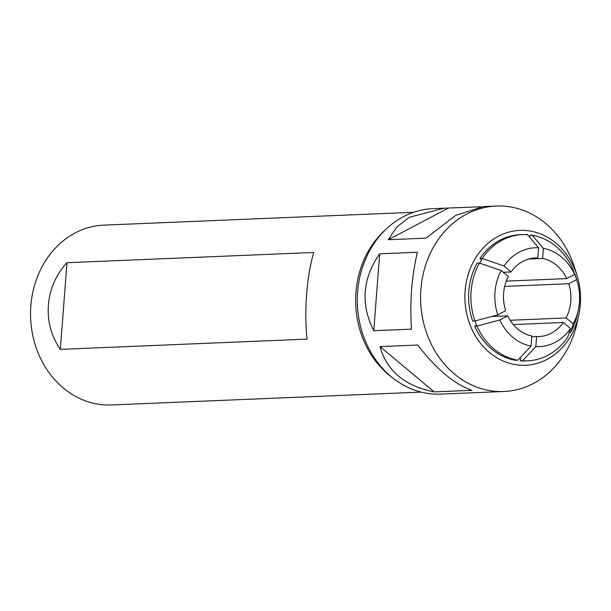 <?xml version="1.0" encoding="UTF-8"?>
<svg xmlns="http://www.w3.org/2000/svg" width="611" height="611" viewBox="0 0 611 611"><rect width="100%" height="100%" fill="white"/><g stroke="black" fill="none" stroke-linecap="round" stroke-linejoin="round"><path stroke-width="0.92" d="M479.414 263.043L477.115 263.142A63.162 54.081 87.6 0 0 472.662 321.05L474.953 320.958A63.162 54.081 87.6 0 1 479.414 263.043L501.219 270.558L508.321 276.5A39.371 33.712 87.6 0 0 505.694 310.709L497.805 314.856L474.953 320.958M491.618 316.506L507.718 315.841A39.371 33.712 87.6 0 0 531.814 335.989L531.043 346.078L517.777 360.2A63.162 54.081 -92.4 0 1 476.985 326.091L474.686 326.182A63.162 54.081 87.6 0 0 515.478 360.291L517.777 360.2M533.357 258.063L537.825 257.88A39.371 33.712 87.6 0 0 535.587 257.888A39.371 33.712 87.6 0 0 511.094 271.941L503.265 272.269M506.275 281.113L566.725 278.601A39.371 33.712 87.6 0 0 542.621 258.453L528.622 259.033M510.139 320.271L566.114 317.949A39.371 33.712 87.6 0 0 568.749 283.733L504.678 286.391M531.753 336.768L536.611 336.569A39.371 33.712 87.6 0 0 538.856 336.562A39.371 33.712 87.6 0 0 563.35 322.501L513.278 324.578M563.35 322.501L570.453 328.443L567.825 336.966A63.162 54.081 -92.4 0 1 527.621 360.841A63.162 54.081 -92.4 0 1 522.573 360.773L520.274 360.864L520.465 358.405A60.688 51.966 -92.4 0 1 519.526 358.329M522.573 360.773L535.839 346.658L536.611 336.569M520.274 360.864A63.162 54.081 87.6 0 0 525.323 360.933L527.621 360.841M527.033 234.219L538.604 247.791L537.825 257.88M520.091 234.716A63.162 54.081 87.6 0 0 479.887 258.583L482.186 258.491A63.162 54.081 87.6 0 1 522.382 234.616L520.091 234.716M527.43 234.685A63.162 54.081 87.6 0 0 522.382 234.616M529.775 237.435L529.936 235.357L532.234 235.258A63.162 54.081 87.6 0 1 573.026 269.367M542.621 258.453L543.4 248.364L531.791 234.746M479.681 263.135A60.688 51.966 -92.4 0 1 481.621 260.034L479.887 258.583M511.094 271.941L503.991 265.999L482.186 258.491M474.686 326.182L476.611 325.174A60.688 51.966 -92.4 0 1 474.915 320.958M476.985 326.091L499.836 319.988L507.718 315.841M568.749 283.733L576.631 279.586A49.499 42.38 -92.4 0 1 577.151 281.205A49.499 42.38 -92.4 0 1 578.342 309.869L577.479 313.871A63.162 54.081 -92.4 0 1 570.598 332.415L569.215 332.468M570.598 332.415L573.225 323.891L566.114 317.949M574.477 274.522L575.05 274.499A63.162 54.081 -92.4 0 1 575.967 277.295L577.151 281.205M572.897 268.97L574.607 274.454L566.725 278.601M576.631 279.586L574.92 274.079M531.043 346.078A49.499 42.38 -92.4 0 1 499.836 319.988M497.805 314.856A49.499 42.38 -92.4 0 1 501.219 270.558M503.991 265.999A49.499 42.38 -92.4 0 1 538.604 247.791M543.4 248.364A49.499 42.38 -92.4 0 1 574.607 274.454M570.453 328.443A49.499 42.38 -92.4 0 1 535.839 346.658M578.342 309.869A49.499 42.38 -92.4 0 1 573.225 323.891M517.54 364.95A67.493 57.793 87.6 0 0 578.785 315.077A67.493 57.793 87.6 0 0 577.158 275.989A67.493 57.793 87.6 0 0 527.873 230.698A67.493 57.793 87.6 0 0 465.124 290.928A67.493 57.793 87.6 0 0 517.54 364.95M577.158 275.989L574.959 268.741A92.803 79.468 87.6 0 0 507.183 206.465A92.803 79.468 87.6 0 0 496.231 206.037A92.803 79.468 87.6 0 0 420.612 295.663A92.803 79.468 87.6 0 0 492.978 391.063A92.803 79.468 87.6 0 0 503.93 391.491A92.803 79.468 87.6 0 0 577.189 322.486L578.785 315.077M411.486 329.161C409.698 302.147 411.669 276.516 417.405 252.259L379.668 253.825C362.399 278.555 360.429 304.194 373.756 330.727L411.486 329.161M480.674 206.778L444.006 208.206L409.263 217.295L396.669 227.155L388.245 239.726L425.982 238.16L455.684 215.37L483.408 206.571L496.231 206.037M471.929 390.33C454.133 384.044 436.078 368.952 417.756 345.039L380.027 346.605C386.809 370.992 404.864 386.091 434.192 391.895L471.929 390.33M503.93 391.491L440.63 394.11A92.803 79.468 -92.4 0 1 429.686 393.683A92.803 79.468 -92.4 0 1 357.313 298.29A92.803 79.468 -92.4 0 1 432.939 208.664L444.006 208.206M451.697 393.652L454.439 393.453M448.337 208.114L388.245 239.726M379.668 253.825L373.756 330.727M380.027 346.605L434.192 391.895M391.514 376.964A89.993 77.055 -92.4 0 1 385.404 229.828M421.116 392.109L111.347 404.963A89.993 77.055 -92.4 0 1 100.731 404.551A89.993 77.055 -92.4 0 1 30.55 312.038A89.993 77.055 -92.4 0 1 103.885 225.131L413.655 212.277M60.329 349.37L307.058 339.128C303.988 312.175 306.791 275.752 313.726 252.473L66.996 262.707C44.718 286.628 41.915 323.051 60.329 349.37L66.996 262.707"/></g></svg>
